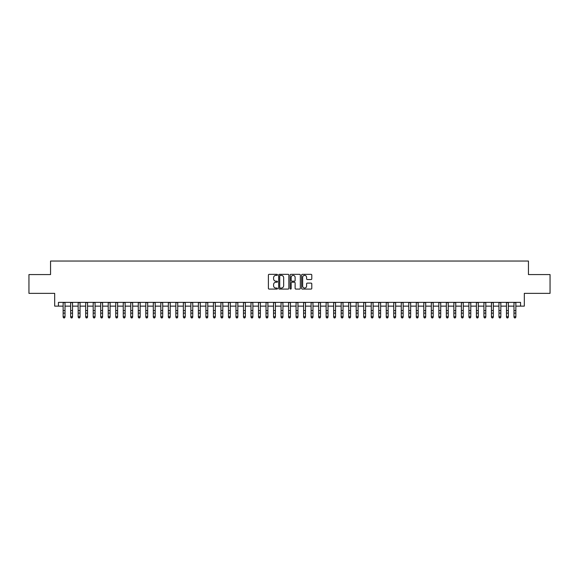 <?xml version="1.0" encoding="UTF-8"?>
<svg xmlns="http://www.w3.org/2000/svg" width="579" height="579" viewBox="0 0 579 579"><rect width="100%" height="100%" fill="white"/><g stroke="black" fill="none" stroke-linecap="round" stroke-linejoin="round"><path stroke-width="0.87" d="M277.479 274.851A0.514 0.514 0 0 0 276.965 274.337L269.126 274.337A0.738 0.738 0 0 0 268.388 275.076L268.388 288.349A0.738 0.738 0 0 0 269.126 289.087L276.965 289.087A0.514 0.514 0 0 0 277.479 288.566A0.514 0.514 0 0 0 276.965 288.053L275.944 288.053A2.359 2.359 0 0 1 273.585 285.693L273.585 284.586A2.359 2.359 0 0 1 275.944 282.226L276.965 282.226A0.514 0.514 0 0 0 277.479 281.712A0.514 0.514 0 0 0 276.965 281.191L275.944 281.191A2.359 2.359 0 0 1 273.585 278.832L273.585 277.725A2.359 2.359 0 0 1 275.944 275.365L276.965 275.365A0.514 0.514 0 0 0 277.479 274.851M311.053 279.534A0.738 0.738 0 0 0 311.791 278.796L311.791 275.076A0.738 0.738 0 0 0 311.053 274.337L302.354 274.337A0.738 0.738 0 0 0 301.616 275.076L301.616 288.349A0.738 0.738 0 0 0 302.354 289.087L311.053 289.087A0.738 0.738 0 0 0 311.791 288.349L311.791 283.848A0.738 0.738 0 0 0 311.053 283.109L307.333 283.109A0.738 0.738 0 0 0 306.595 283.848L306.595 286.084A1.976 1.976 0 0 1 304.619 288.053A1.976 1.976 0 0 1 302.651 286.084L302.651 277.341A1.976 1.976 0 0 1 304.619 275.365A1.976 1.976 0 0 1 306.595 277.341L306.595 278.796A0.738 0.738 0 0 0 307.333 279.534L311.053 279.534M58.443 306.132L58.443 302.376L520.557 302.376L520.557 306.132L524.313 306.132L524.313 293.358L550.05 293.358L550.05 274.569L528.446 274.569L528.446 261.049L50.554 261.049L50.554 274.569L28.95 274.569L28.95 293.358L54.687 293.358L54.687 306.132L63.14 306.132M288.856 275.076A0.738 0.738 0 0 0 288.118 274.337L279.411 274.337A0.738 0.738 0 0 0 278.68 275.076L278.68 288.349A0.738 0.738 0 0 0 279.411 289.087L288.118 289.087A0.738 0.738 0 0 0 288.856 288.349L288.856 275.076M290.882 274.337L299.589 274.337A0.738 0.738 0 0 1 300.32 275.076L300.32 288.349A0.738 0.738 0 0 1 299.589 289.087L295.862 289.087A0.738 0.738 0 0 1 295.124 288.349L295.124 282.965A0.738 0.738 0 0 0 294.385 282.226L291.917 282.226A0.738 0.738 0 0 0 291.179 282.965L291.179 288.566A0.514 0.514 0 0 1 290.665 289.087A0.514 0.514 0 0 1 290.144 288.566L290.144 275.076A0.738 0.738 0 0 1 290.882 274.337M65.014 306.132L70.652 306.132M72.534 306.132L78.165 306.132M80.047 306.132L85.685 306.132M87.559 306.132L93.197 306.132M95.072 306.132L100.71 306.132M102.584 306.132L108.222 306.132M110.104 306.132L115.735 306.132M117.617 306.132L123.255 306.132M125.129 306.132L130.767 306.132M132.642 306.132L138.28 306.132M140.161 306.132L145.792 306.132M147.674 306.132L153.305 306.132M155.186 306.132L160.824 306.132M162.699 306.132L168.337 306.132M170.212 306.132L175.85 306.132M177.731 306.132L183.362 306.132M185.244 306.132L190.875 306.132M192.756 306.132L198.394 306.132M200.269 306.132L205.907 306.132M207.781 306.132L213.419 306.132M215.301 306.132L220.932 306.132M222.814 306.132L228.452 306.132M230.326 306.132L235.964 306.132M237.839 306.132L243.477 306.132M245.358 306.132L250.989 306.132M252.871 306.132L258.502 306.132M260.384 306.132L266.022 306.132M267.896 306.132L273.534 306.132M275.409 306.132L281.047 306.132M282.928 306.132L288.559 306.132M290.441 306.132L296.072 306.132M297.953 306.132L303.591 306.132M305.466 306.132L311.104 306.132M312.978 306.132L318.616 306.132M320.498 306.132L326.129 306.132M328.011 306.132L333.642 306.132M335.523 306.132L341.161 306.132M343.036 306.132L348.674 306.132M350.548 306.132L356.186 306.132M358.068 306.132L363.699 306.132M365.581 306.132L371.219 306.132M373.093 306.132L378.731 306.132M380.606 306.132L386.244 306.132M388.125 306.132L393.756 306.132M395.638 306.132L401.269 306.132M403.15 306.132L408.788 306.132M410.663 306.132L416.301 306.132M418.176 306.132L423.814 306.132M425.695 306.132L431.326 306.132M433.208 306.132L438.839 306.132M440.72 306.132L446.358 306.132M448.233 306.132L453.871 306.132M455.745 306.132L461.383 306.132M463.265 306.132L468.896 306.132M470.778 306.132L476.416 306.132M478.29 306.132L483.928 306.132M485.803 306.132L491.441 306.132M493.315 306.132L498.953 306.132M500.835 306.132L506.466 306.132M508.348 306.132L513.986 306.132M515.86 306.132L520.557 306.132M280.229 275.365A0.514 0.514 0 0 0 279.708 275.886L279.708 287.539A0.514 0.514 0 0 0 280.229 288.053L281.293 288.053A2.359 2.359 0 0 0 283.652 285.693L283.652 277.725A2.359 2.359 0 0 0 281.293 275.365L280.229 275.365M295.124 277.377A1.976 1.976 0 0 0 293.148 275.401A1.976 1.976 0 0 0 291.179 277.377L291.179 280.453A0.738 0.738 0 0 0 291.917 281.191L294.385 281.191A0.738 0.738 0 0 0 295.124 280.453L295.124 277.377M65.014 302.376L65.014 317.126L64.457 317.951L63.704 317.784L64.457 317.951M63.14 302.376L63.14 316.706L65.014 316.706L64.457 317.784M63.704 317.951L63.14 317.126L63.704 317.784M72.534 302.376L72.534 317.126L71.97 317.951L71.217 317.784L71.97 317.951M70.652 302.376L70.652 316.706L72.534 316.706L71.97 317.784M71.217 317.951L70.652 317.126L71.217 317.784M80.047 302.376L80.047 317.126L79.482 317.951L78.73 317.784L79.482 317.951M78.165 302.376L78.165 316.706L80.047 316.706L79.482 317.784M78.73 317.951L78.165 317.126L78.73 317.784M87.559 302.376L87.559 317.126L86.995 317.951L86.242 317.784L86.995 317.951M85.685 302.376L85.685 316.706L87.559 316.706L86.995 317.784M86.242 317.951L85.685 317.126L86.242 317.784M95.072 302.376L95.072 317.126L94.507 317.951L93.762 317.784L94.507 317.951M93.197 302.376L93.197 316.706L95.072 316.706L94.507 317.784M93.762 317.951L93.197 317.126L93.762 317.784M102.584 302.376L102.584 317.126L102.027 317.951L101.274 317.784L102.027 317.951M100.71 302.376L100.71 316.706L102.584 316.706L102.027 317.784M101.274 317.951L100.71 317.126L101.274 317.784M110.104 302.376L110.104 317.126L109.54 317.951L108.787 317.784L109.54 317.951M108.222 302.376L108.222 316.706L110.104 316.706L109.54 317.784M108.787 317.951L108.222 317.126L108.787 317.784M117.617 302.376L117.617 317.126L117.052 317.951L116.299 317.784L117.052 317.951M115.735 302.376L115.735 316.706L117.617 316.706L117.052 317.784M116.299 317.951L115.735 317.126L116.299 317.784M125.129 302.376L125.129 317.126L124.565 317.951L123.812 317.784L124.565 317.951M123.255 302.376L123.255 316.706L125.129 316.706L124.565 317.784M123.812 317.951L123.255 317.126L123.812 317.784M132.642 302.376L132.642 317.126L132.077 317.951L131.332 317.784L132.077 317.951M130.767 302.376L130.767 316.706L132.642 316.706L132.077 317.784M131.332 317.951L130.767 317.126L131.332 317.784M140.161 302.376L140.161 317.126L139.597 317.951L138.844 317.784L139.597 317.951M138.28 302.376L138.28 316.706L140.161 316.706L139.597 317.784M138.844 317.951L138.28 317.126L138.844 317.784M147.674 302.376L147.674 317.126L147.109 317.951L146.357 317.784L147.109 317.951M145.792 302.376L145.792 316.706L147.674 316.706L147.109 317.784M146.357 317.951L145.792 317.126L146.357 317.784M155.186 302.376L155.186 317.126L154.622 317.951L153.869 317.784L154.622 317.951M153.305 302.376L153.305 316.706L155.186 316.706L154.622 317.784M153.869 317.951L153.305 317.126L153.869 317.784M162.699 302.376L162.699 317.126L162.134 317.951L161.382 317.784L162.134 317.951M160.824 302.376L160.824 316.706L162.699 316.706L162.134 317.784M161.382 317.951L160.824 317.126L161.382 317.784M170.212 302.376L170.212 317.126L169.654 317.951L168.902 317.784L169.654 317.951M168.337 302.376L168.337 316.706L170.212 316.706L169.654 317.784M168.902 317.951L168.337 317.126L168.902 317.784M177.731 302.376L177.731 317.126L177.167 317.951L176.414 317.784L177.167 317.951M175.85 302.376L175.85 316.706L177.731 316.706L177.167 317.784M176.414 317.951L175.85 317.126L176.414 317.784M185.244 302.376L185.244 317.126L184.679 317.951L183.927 317.784L184.679 317.951M183.362 302.376L183.362 316.706L185.244 316.706L184.679 317.784M183.927 317.951L183.362 317.126L183.927 317.784M192.756 302.376L192.756 317.126L192.192 317.951L191.439 317.784L192.192 317.951M190.875 302.376L190.875 316.706L192.756 316.706L192.192 317.784M191.439 317.951L190.875 317.126L191.439 317.784M200.269 302.376L200.269 317.126L199.704 317.951L198.959 317.784L199.704 317.951M198.394 302.376L198.394 316.706L200.269 316.706L199.704 317.784M198.959 317.951L198.394 317.126L198.959 317.784M207.781 302.376L207.781 317.126L207.224 317.951L206.471 317.784L207.224 317.951M205.907 302.376L205.907 316.706L207.781 316.706L207.224 317.784M206.471 317.951L205.907 317.126L206.471 317.784M215.301 302.376L215.301 317.126L214.737 317.951L213.984 317.784L214.737 317.951M213.419 302.376L213.419 316.706L215.301 316.706L214.737 317.784M213.984 317.951L213.419 317.126L213.984 317.784M222.814 302.376L222.814 317.126L222.249 317.951L221.496 317.784L222.249 317.951M220.932 302.376L220.932 316.706L222.814 316.706L222.249 317.784M221.496 317.951L220.932 317.126L221.496 317.784M230.326 302.376L230.326 317.126L229.762 317.951L229.009 317.784L229.762 317.951M228.452 302.376L228.452 316.706L230.326 316.706L229.762 317.784M229.009 317.951L228.452 317.126L229.009 317.784M237.839 302.376L237.839 317.126L237.274 317.951L236.529 317.784L237.274 317.951M235.964 302.376L235.964 316.706L237.839 316.706L237.274 317.784M236.529 317.951L235.964 317.126L236.529 317.784M245.358 302.376L245.358 317.126L244.794 317.951L244.041 317.784L244.794 317.951M243.477 302.376L243.477 316.706L245.358 316.706L244.794 317.784M244.041 317.951L243.477 317.126L244.041 317.784M252.871 302.376L252.871 317.126L252.306 317.951L251.554 317.784L252.306 317.951M250.989 302.376L250.989 316.706L252.871 316.706L252.306 317.784M251.554 317.951L250.989 317.126L251.554 317.784M260.384 302.376L260.384 317.126L259.819 317.951L259.066 317.784L259.819 317.951M258.502 302.376L258.502 316.706L260.384 316.706L259.819 317.784M259.066 317.951L258.502 317.126L259.066 317.784M267.896 302.376L267.896 317.126L267.332 317.951L266.579 317.784L267.332 317.951M266.022 302.376L266.022 316.706L267.896 316.706L267.332 317.784M266.579 317.951L266.022 317.126L266.579 317.784M275.409 302.376L275.409 317.126L274.844 317.951L274.099 317.784L274.844 317.951M273.534 302.376L273.534 316.706L275.409 316.706L274.844 317.784M274.099 317.951L273.534 317.126L274.099 317.784M282.928 302.376L282.928 317.126L282.364 317.951L281.611 317.784L282.364 317.951M281.047 302.376L281.047 316.706L282.928 316.706L282.364 317.784M281.611 317.951L281.047 317.126L281.611 317.784M290.441 302.376L290.441 317.126L289.876 317.951L289.124 317.784L289.876 317.951M288.559 302.376L288.559 316.706L290.441 316.706L289.876 317.784M289.124 317.951L288.559 317.126L289.124 317.784M297.953 302.376L297.953 317.126L297.389 317.951L296.636 317.784L297.389 317.951M296.072 302.376L296.072 316.706L297.953 316.706L297.389 317.784M296.636 317.951L296.072 317.126L296.636 317.784M305.466 302.376L305.466 317.126L304.901 317.951L304.156 317.784L304.901 317.951M303.591 302.376L303.591 316.706L305.466 316.706L304.901 317.784M304.156 317.951L303.591 317.126L304.156 317.784M312.978 302.376L312.978 317.126L312.421 317.951L311.668 317.784L312.421 317.951M311.104 302.376L311.104 316.706L312.978 316.706L312.421 317.784M311.668 317.951L311.104 317.126L311.668 317.784M320.498 302.376L320.498 317.126L319.934 317.951L319.181 317.784L319.934 317.951M318.616 302.376L318.616 316.706L320.498 316.706L319.934 317.784M319.181 317.951L318.616 317.126L319.181 317.784M328.011 302.376L328.011 317.126L327.446 317.951L326.694 317.784L327.446 317.951M326.129 302.376L326.129 316.706L328.011 316.706L327.446 317.784M326.694 317.951L326.129 317.126L326.694 317.784M335.523 302.376L335.523 317.126L334.959 317.951L334.206 317.784L334.959 317.951M333.642 302.376L333.642 316.706L335.523 316.706L334.959 317.784M334.206 317.951L333.642 317.126L334.206 317.784M343.036 302.376L343.036 317.126L342.471 317.951L341.726 317.784L342.471 317.951M341.161 302.376L341.161 316.706L343.036 316.706L342.471 317.784M341.726 317.951L341.161 317.126L341.726 317.784M350.548 302.376L350.548 317.126L349.991 317.951L349.238 317.784L349.991 317.951M348.674 302.376L348.674 316.706L350.548 316.706L349.991 317.784M349.238 317.951L348.674 317.126L349.238 317.784M358.068 302.376L358.068 317.126L357.504 317.951L356.751 317.784L357.504 317.951M356.186 302.376L356.186 316.706L358.068 316.706L357.504 317.784M356.751 317.951L356.186 317.126L356.751 317.784M365.581 302.376L365.581 317.126L365.016 317.951L364.263 317.784L365.016 317.951M363.699 302.376L363.699 316.706L365.581 316.706L365.016 317.784M364.263 317.951L363.699 317.126L364.263 317.784M373.093 302.376L373.093 317.126L372.529 317.951L371.776 317.784L372.529 317.951M371.219 302.376L371.219 316.706L373.093 316.706L372.529 317.784M371.776 317.951L371.219 317.126L371.776 317.784M380.606 302.376L380.606 317.126L380.041 317.951L379.296 317.784L380.041 317.951M378.731 302.376L378.731 316.706L380.606 316.706L380.041 317.784M379.296 317.951L378.731 317.126L379.296 317.784M388.125 302.376L388.125 317.126L387.561 317.951L386.808 317.784L387.561 317.951M386.244 302.376L386.244 316.706L388.125 316.706L387.561 317.784M386.808 317.951L386.244 317.126L386.808 317.784M395.638 302.376L395.638 317.126L395.073 317.951L394.321 317.784L395.073 317.951M393.756 302.376L393.756 316.706L395.638 316.706L395.073 317.784M394.321 317.951L393.756 317.126L394.321 317.784M403.15 302.376L403.15 317.126L402.586 317.951L401.833 317.784L402.586 317.951M401.269 302.376L401.269 316.706L403.15 316.706L402.586 317.784M401.833 317.951L401.269 317.126L401.833 317.784M410.663 302.376L410.663 317.126L410.098 317.951L409.346 317.784L410.098 317.951M408.788 302.376L408.788 316.706L410.663 316.706L410.098 317.784M409.346 317.951L408.788 317.126L409.346 317.784M418.176 302.376L418.176 317.126L417.618 317.951L416.866 317.784L417.618 317.951M416.301 302.376L416.301 316.706L418.176 316.706L417.618 317.784M416.866 317.951L416.301 317.126L416.866 317.784M425.695 302.376L425.695 317.126L425.131 317.951L424.378 317.784L425.131 317.951M423.814 302.376L423.814 316.706L425.695 316.706L425.131 317.784M424.378 317.951L423.814 317.126L424.378 317.784M433.208 302.376L433.208 317.126L432.643 317.951L431.891 317.784L432.643 317.951M431.326 302.376L431.326 316.706L433.208 316.706L432.643 317.784M431.891 317.951L431.326 317.126L431.891 317.784M440.72 302.376L440.72 317.126L440.156 317.951L439.403 317.784L440.156 317.951M438.839 302.376L438.839 316.706L440.72 316.706L440.156 317.784M439.403 317.951L438.839 317.126L439.403 317.784M448.233 302.376L448.233 317.126L447.668 317.951L446.923 317.784L447.668 317.951M446.358 302.376L446.358 316.706L448.233 316.706L447.668 317.784M446.923 317.951L446.358 317.126L446.923 317.784M455.745 302.376L455.745 317.126L455.188 317.951L454.435 317.784L455.188 317.951M453.871 302.376L453.871 316.706L455.745 316.706L455.188 317.784M454.435 317.951L453.871 317.126L454.435 317.784M463.265 302.376L463.265 317.126L462.701 317.951L461.948 317.784L462.701 317.951M461.383 302.376L461.383 316.706L463.265 316.706L462.701 317.784M461.948 317.951L461.383 317.126L461.948 317.784M470.778 302.376L470.778 317.126L470.213 317.951L469.46 317.784L470.213 317.951M468.896 302.376L468.896 316.706L470.778 316.706L470.213 317.784M469.46 317.951L468.896 317.126L469.46 317.784M478.29 302.376L478.29 317.126L477.726 317.951L476.973 317.784L477.726 317.951M476.416 302.376L476.416 316.706L478.29 316.706L477.726 317.784M476.973 317.951L476.416 317.126L476.973 317.784M485.803 302.376L485.803 317.126L485.238 317.951L484.493 317.784L485.238 317.951M483.928 302.376L483.928 316.706L485.803 316.706L485.238 317.784M484.493 317.951L483.928 317.126L484.493 317.784M493.315 302.376L493.315 317.126L492.758 317.951L492.005 317.784L492.758 317.951M491.441 302.376L491.441 316.706L493.315 316.706L492.758 317.784M492.005 317.951L491.441 317.126L492.005 317.784M500.835 302.376L500.835 317.126L500.27 317.951L499.518 317.784L500.27 317.951M498.953 302.376L498.953 316.706L500.835 316.706L500.27 317.784M499.518 317.951L498.953 317.126L499.518 317.784M508.348 302.376L508.348 317.126L507.783 317.951L507.03 317.784L507.783 317.951M506.466 302.376L506.466 316.706L508.348 316.706L507.783 317.784M507.03 317.951L506.466 317.126L507.03 317.784M515.86 302.376L515.86 317.126L515.296 317.951L514.543 317.784L515.296 317.951M513.986 302.376L513.986 316.706L515.86 316.706L515.296 317.784M514.543 317.951L513.986 317.126L514.543 317.784M65.014 310.547L63.14 310.547M65.014 313.13L63.14 313.13M65.014 302.614L63.14 302.614M72.534 310.547L70.652 310.547M72.534 313.13L70.652 313.13M72.534 302.614L70.652 302.614M80.047 310.547L78.165 310.547M80.047 313.13L78.165 313.13M80.047 302.614L78.165 302.614M87.559 310.547L85.685 310.547M87.559 313.13L85.685 313.13M87.559 302.614L85.685 302.614M95.072 310.547L93.197 310.547M95.072 313.13L93.197 313.13M95.072 302.614L93.197 302.614M102.584 310.547L100.71 310.547M102.584 313.13L100.71 313.13M102.584 302.614L100.71 302.614M110.104 310.547L108.222 310.547M110.104 313.13L108.222 313.13M110.104 302.614L108.222 302.614M117.617 310.547L115.735 310.547M117.617 313.13L115.735 313.13M117.617 302.614L115.735 302.614M125.129 310.547L123.255 310.547M125.129 313.13L123.255 313.13M125.129 302.614L123.255 302.614M132.642 310.547L130.767 310.547M132.642 313.13L130.767 313.13M132.642 302.614L130.767 302.614M140.161 310.547L138.28 310.547M140.161 313.13L138.28 313.13M140.161 302.614L138.28 302.614M147.674 310.547L145.792 310.547M147.674 313.13L145.792 313.13M147.674 302.614L145.792 302.614M155.186 310.547L153.305 310.547M155.186 313.13L153.305 313.13M155.186 302.614L153.305 302.614M162.699 310.547L160.824 310.547M162.699 313.13L160.824 313.13M162.699 302.614L160.824 302.614M170.212 310.547L168.337 310.547M170.212 313.13L168.337 313.13M170.212 302.614L168.337 302.614M177.731 310.547L175.85 310.547M177.731 313.13L175.85 313.13M177.731 302.614L175.85 302.614M185.244 310.547L183.362 310.547M185.244 313.13L183.362 313.13M185.244 302.614L183.362 302.614M192.756 310.547L190.875 310.547M192.756 313.13L190.875 313.13M192.756 302.614L190.875 302.614M200.269 310.547L198.394 310.547M200.269 313.13L198.394 313.13M200.269 302.614L198.394 302.614M207.781 310.547L205.907 310.547M207.781 313.13L205.907 313.13M207.781 302.614L205.907 302.614M215.301 310.547L213.419 310.547M215.301 313.13L213.419 313.13M215.301 302.614L213.419 302.614M222.814 310.547L220.932 310.547M222.814 313.13L220.932 313.13M222.814 302.614L220.932 302.614M230.326 310.547L228.452 310.547M230.326 313.13L228.452 313.13M230.326 302.614L228.452 302.614M237.839 310.547L235.964 310.547M237.839 313.13L235.964 313.13M237.839 302.614L235.964 302.614M245.358 310.547L243.477 310.547M245.358 313.13L243.477 313.13M245.358 302.614L243.477 302.614M252.871 310.547L250.989 310.547M252.871 313.13L250.989 313.13M252.871 302.614L250.989 302.614M260.384 310.547L258.502 310.547M260.384 313.13L258.502 313.13M260.384 302.614L258.502 302.614M267.896 310.547L266.022 310.547M267.896 313.13L266.022 313.13M267.896 302.614L266.022 302.614M275.409 310.547L273.534 310.547M275.409 313.13L273.534 313.13M275.409 302.614L273.534 302.614M282.928 310.547L281.047 310.547M282.928 313.13L281.047 313.13M282.928 302.614L281.047 302.614M290.441 310.547L288.559 310.547M290.441 313.13L288.559 313.13M290.441 302.614L288.559 302.614M297.953 310.547L296.072 310.547M297.953 313.13L296.072 313.13M297.953 302.614L296.072 302.614M305.466 310.547L303.591 310.547M305.466 313.13L303.591 313.13M305.466 302.614L303.591 302.614M312.978 310.547L311.104 310.547M312.978 313.13L311.104 313.13M312.978 302.614L311.104 302.614M320.498 310.547L318.616 310.547M320.498 313.13L318.616 313.13M320.498 302.614L318.616 302.614M328.011 310.547L326.129 310.547M328.011 313.13L326.129 313.13M328.011 302.614L326.129 302.614M335.523 310.547L333.642 310.547M335.523 313.13L333.642 313.13M335.523 302.614L333.642 302.614M343.036 310.547L341.161 310.547M343.036 313.13L341.161 313.13M343.036 302.614L341.161 302.614M350.548 310.547L348.674 310.547M350.548 313.13L348.674 313.13M350.548 302.614L348.674 302.614M358.068 310.547L356.186 310.547M358.068 313.13L356.186 313.13M358.068 302.614L356.186 302.614M365.581 310.547L363.699 310.547M365.581 313.13L363.699 313.13M365.581 302.614L363.699 302.614M373.093 310.547L371.219 310.547M373.093 313.13L371.219 313.13M373.093 302.614L371.219 302.614M380.606 310.547L378.731 310.547M380.606 313.13L378.731 313.13M380.606 302.614L378.731 302.614M388.125 310.547L386.244 310.547M388.125 313.13L386.244 313.13M388.125 302.614L386.244 302.614M395.638 310.547L393.756 310.547M395.638 313.13L393.756 313.13M395.638 302.614L393.756 302.614M403.15 310.547L401.269 310.547M403.15 313.13L401.269 313.13M403.15 302.614L401.269 302.614M410.663 310.547L408.788 310.547M410.663 313.13L408.788 313.13M410.663 302.614L408.788 302.614M418.176 310.547L416.301 310.547M418.176 313.13L416.301 313.13M418.176 302.614L416.301 302.614M425.695 310.547L423.814 310.547M425.695 313.13L423.814 313.13M425.695 302.614L423.814 302.614M433.208 310.547L431.326 310.547M433.208 313.13L431.326 313.13M433.208 302.614L431.326 302.614M440.72 310.547L438.839 310.547M440.72 313.13L438.839 313.13M440.72 302.614L438.839 302.614M448.233 310.547L446.358 310.547M448.233 313.13L446.358 313.13M448.233 302.614L446.358 302.614M455.745 310.547L453.871 310.547M455.745 313.13L453.871 313.13M455.745 302.614L453.871 302.614M463.265 310.547L461.383 310.547M463.265 313.13L461.383 313.13M463.265 302.614L461.383 302.614M470.778 310.547L468.896 310.547M470.778 313.13L468.896 313.13M470.778 302.614L468.896 302.614M478.29 310.547L476.416 310.547M478.29 313.13L476.416 313.13M478.29 302.614L476.416 302.614M485.803 310.547L483.928 310.547M485.803 313.13L483.928 313.13M485.803 302.614L483.928 302.614M493.315 310.547L491.441 310.547M493.315 313.13L491.441 313.13M493.315 302.614L491.441 302.614M500.835 310.547L498.953 310.547M500.835 313.13L498.953 313.13M500.835 302.614L498.953 302.614M508.348 310.547L506.466 310.547M508.348 313.13L506.466 313.13M508.348 302.614L506.466 302.614M515.86 310.547L513.986 310.547M515.86 313.13L513.986 313.13M515.86 302.614L513.986 302.614"/></g></svg>
